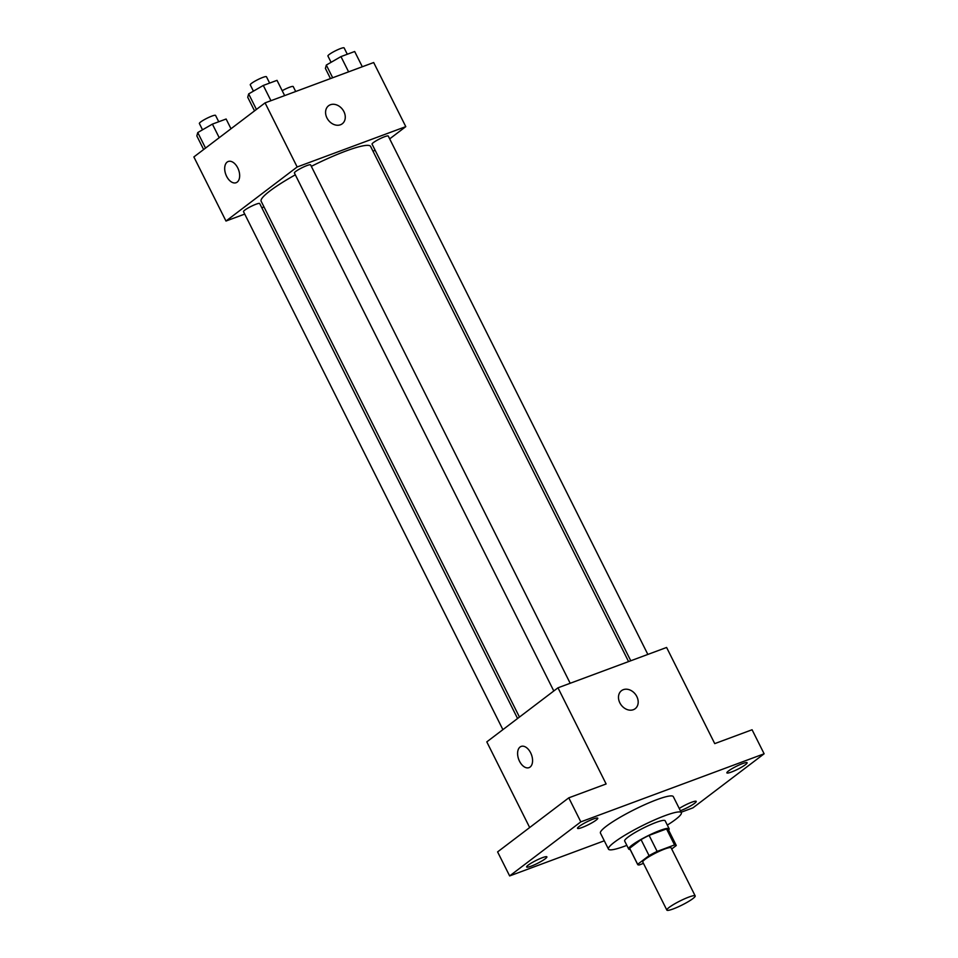 <?xml version="1.0" encoding="UTF-8"?>
<svg xmlns="http://www.w3.org/2000/svg" width="958" height="958" viewBox="0 0 958 958"><rect width="100%" height="100%" fill="white"/><g stroke="black" fill="none" stroke-linecap="round" stroke-linejoin="round"><path stroke-width="1.44" d="M669.139 907.418A15.843 2.263 -26.6 0 1 684.587 898.82A15.843 2.263 -26.6 0 1 695.185 895.91A15.843 2.263 -26.6 0 1 682.036 905.035A15.843 2.263 -26.6 0 1 666.852 910.1A15.843 2.263 -26.6 0 1 669.139 907.418M666.852 910.1L642.77 862.02A15.843 2.263 -26.6 0 1 645.057 859.338A15.843 2.263 -26.6 0 1 660.517 850.74A15.843 2.263 -26.6 0 1 671.115 847.83L695.185 895.91M641.046 839.615A21.507 3.078 -26.6 0 1 649.105 835.376L666.529 828.91L674.552 844.932L657.128 851.411A21.507 3.078 -26.6 0 0 649.069 855.638L641.046 839.615L629.634 848.285A21.507 3.078 -26.6 0 0 629.681 848.537L637.705 864.559A21.507 3.078 -26.6 0 0 639.333 864.918L643.465 863.386M671.69 848.992L676.228 845.555A21.507 3.078 -26.6 0 0 676.18 845.291A21.507 3.078 -26.6 0 0 674.552 844.932M649.069 855.638L637.657 864.308A21.507 3.078 -26.6 0 0 637.705 864.559M649.105 835.376L657.128 851.411M629.634 848.285L637.657 864.308M666.529 828.91A21.507 3.078 -26.6 0 1 668.157 829.269L676.18 845.291M668.6 830.167A22.633 3.233 153.4 0 0 669.163 828.766A22.633 3.233 153.4 0 0 660.038 830.454A22.633 3.233 153.4 0 0 638.639 840.801A22.633 3.233 153.4 0 0 628.676 849.039A22.633 3.233 153.4 0 0 630.136 849.435M628.676 849.039L624.664 841.028A22.633 3.233 -26.6 0 1 627.933 837.196A22.633 3.233 -26.6 0 1 656.026 822.443A22.633 3.233 -26.6 0 1 665.139 820.755L669.163 828.766M626.831 845.363A40.739 5.832 -26.6 0 1 608.474 849.135A40.739 5.832 -26.6 0 1 614.353 842.238A40.739 5.832 -26.6 0 1 654.098 820.12A40.739 5.832 -26.6 0 1 681.342 812.647A40.739 5.832 -26.6 0 1 667.319 825.089M608.474 849.135L600.45 833.113A40.739 5.832 -26.6 0 1 606.33 826.215A40.739 5.832 -26.6 0 1 646.075 804.085A40.739 5.832 -26.6 0 1 673.306 796.625L681.342 812.647M679.246 808.48A11.316 1.617 -26.6 0 1 689.856 802.948A11.316 1.617 -26.6 0 1 696.226 801.391A11.316 1.617 -26.6 0 1 691.245 805.51A11.316 1.617 -26.6 0 1 680.551 810.684A11.316 1.617 -26.6 0 1 680.384 810.743M531.199 866.152A11.316 1.617 -26.6 0 1 526.637 867.002A11.316 1.617 -26.6 0 1 536.037 860.488A11.316 1.617 -26.6 0 1 546.874 856.859A11.316 1.617 -26.6 0 1 541.893 860.979A11.316 1.617 -26.6 0 1 531.199 866.152M582.093 827.496A11.316 1.617 -26.6 0 1 577.53 828.335A11.316 1.617 -26.6 0 1 586.931 821.82A11.316 1.617 -26.6 0 1 597.768 818.204A11.316 1.617 -26.6 0 1 592.786 822.323A11.316 1.617 -26.6 0 1 582.093 827.496M731.445 772.028A11.316 1.617 -26.6 0 1 726.883 772.866A11.316 1.617 -26.6 0 1 736.283 766.352A11.316 1.617 -26.6 0 1 747.12 762.736A11.316 1.617 -26.6 0 1 742.139 766.855A11.316 1.617 -26.6 0 1 731.445 772.028M681.138 812.24L692.933 807.857L764.125 753.79L580.823 821.868L509.644 875.935L604.294 840.789M764.125 753.79L752.078 729.756L714.74 743.624L666.6 647.464L557.975 687.808L606.127 783.967L568.789 797.834L580.823 821.868M619.85 702.849A11.316 8.909 -127.2 0 1 621.491 690.682A11.316 8.909 -127.2 0 1 635.429 694.299A11.316 8.909 -127.2 0 1 635.178 708.704A11.316 8.909 -127.2 0 1 619.85 702.849M568.789 797.834L497.597 851.901L509.644 875.935M557.975 687.808L486.796 741.875L529.678 827.532M529.032 767.645A11.316 6.79 69.6 0 1 519.104 760.341A11.316 6.79 69.6 0 1 520.074 747.012A11.316 6.79 69.6 0 1 521.14 746.426A11.316 6.79 69.6 0 1 531.451 754.665A11.316 6.79 69.6 0 1 529.032 767.645A11.316 6.79 69.6 0 1 519.092 760.341A11.316 6.79 69.6 0 1 520.074 747.012A11.316 6.79 69.6 0 1 521.152 746.426M621.491 690.682A11.316 8.909 -127.2 0 1 635.429 694.31A11.316 8.909 -127.2 0 1 635.178 708.704M519.452 717.063L261.151 201.252A61.204 8.754 -26.6 0 1 269.988 190.893A61.204 8.754 -26.6 0 1 295.315 174.823M311.326 166.345A61.204 8.754 -26.6 0 1 370.614 146.442L628.58 661.595M517.571 718.5L259.702 203.539A9.053 1.293 153.4 0 0 251.02 206.437A9.053 1.293 153.4 0 0 243.512 211.646L502.902 729.649M630.771 660.769L372.063 144.143A9.053 1.293 -26.6 0 1 373.369 142.61A9.053 1.293 -26.6 0 1 382.206 137.701A9.053 1.293 -26.6 0 1 388.253 136.036L647.847 654.434M553.796 690.981L294.405 172.991A9.053 1.293 -26.6 0 1 295.711 171.458A9.053 1.293 -26.6 0 1 304.536 166.548A9.053 1.293 -26.6 0 1 310.596 164.884L570.19 683.282M389.678 138.874L405.785 126.636L297.16 166.979L225.98 221.047L244.721 214.089M261.797 207.742L264.001 206.928M373.117 151.448L375.009 150.023M297.16 166.979L265.067 102.877L373.68 62.533L405.785 126.636M326.941 117.918A11.316 8.909 -127.2 0 1 328.582 105.751A11.316 8.909 -127.2 0 1 342.521 109.38A11.316 8.909 -127.2 0 1 342.269 123.774A11.316 8.909 -127.2 0 1 326.941 117.918M265.067 102.877L193.875 156.944L225.98 221.047M236.123 182.715A11.316 6.79 69.6 0 1 226.196 175.41A11.316 6.79 69.6 0 1 227.166 162.082A11.316 6.79 69.6 0 1 228.232 161.495A11.316 6.79 69.6 0 1 238.542 169.734A11.316 6.79 69.6 0 1 236.111 182.715A11.316 6.79 69.6 0 1 226.184 175.41A11.316 6.79 69.6 0 1 227.154 162.082A11.316 6.79 69.6 0 1 228.232 161.495M328.57 105.751A11.316 8.909 -127.2 0 1 342.509 109.38A11.316 8.909 -127.2 0 1 342.269 123.774M230.998 128.755L226.124 119.008L212.401 124.109L197.755 132.563L196.833 135.928L203.647 149.532M212.401 124.109L219.214 137.701M197.755 132.563L205.539 148.095M202.521 129.809L199.372 123.51A9.053 1.293 -26.6 0 1 200.677 121.977A9.053 1.293 -26.6 0 1 209.503 117.068A9.053 1.293 -26.6 0 1 215.562 115.403L218.735 121.75M282.203 90.699A9.053 1.293 -26.6 0 1 293.22 86.555L295.699 91.501M284.658 95.608L277.018 80.352L263.294 85.442L248.661 93.908L247.727 97.273L254.541 110.877M263.294 85.442L270.934 100.698M248.661 93.908L256.433 109.44M253.415 91.154L250.266 84.855A9.053 1.293 -26.6 0 1 251.571 83.322A9.053 1.293 -26.6 0 1 260.408 78.4A9.053 1.293 -26.6 0 1 266.456 76.748L269.641 83.095M362.316 66.761L354.676 51.504L340.964 56.606L326.319 65.06L325.397 68.425L330.474 78.58M340.964 56.606L348.604 71.85M326.319 65.06L332.677 77.766M331.085 62.306L327.923 56.007A9.053 1.293 -26.6 0 1 329.241 54.474A9.053 1.293 -26.6 0 1 338.066 49.565A9.053 1.293 -26.6 0 1 344.126 47.9L347.299 54.247"/></g></svg>
